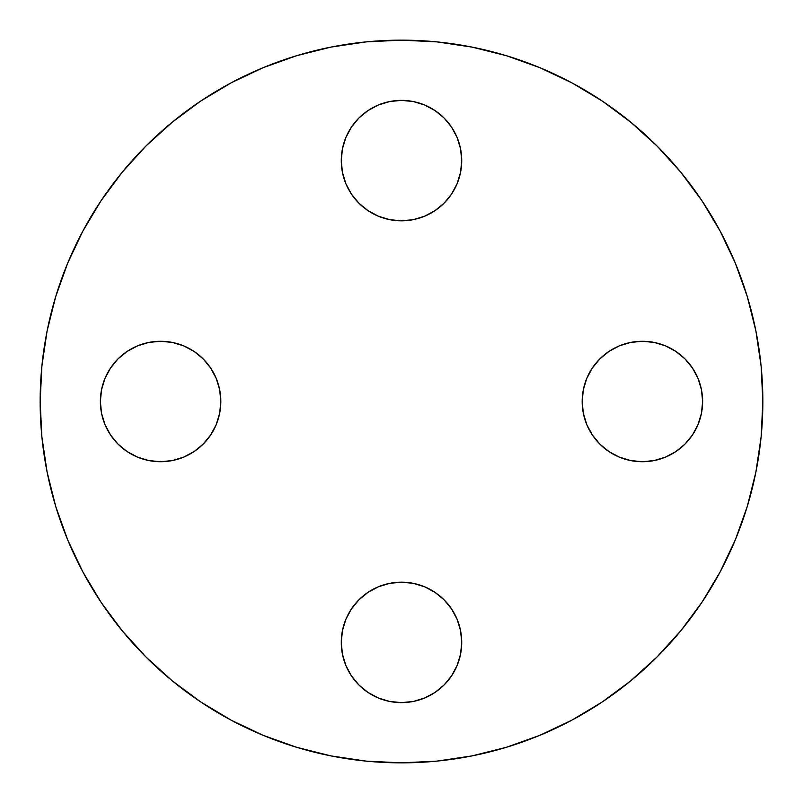 <?xml version="1.0" encoding="UTF-8"?>
<svg xmlns="http://www.w3.org/2000/svg" width="803" height="803" viewBox="0 0 803 803"><rect width="100%" height="100%" fill="white"/><g stroke="black" fill="none" stroke-linecap="round" stroke-linejoin="round"><path stroke-width="1.2" d="M341.275 642.4A60.225 60.225 0 0 1 401.5 582.175A60.225 60.225 0 0 1 461.725 642.4L460.571 630.646L457.138 619.354L451.577 608.945L444.089 599.811L434.955 592.323L424.546 586.762L413.254 583.329L401.5 582.175L389.746 583.329L378.454 586.762L368.045 592.323L358.911 599.811L351.423 608.945L345.862 619.354L342.429 630.646L341.275 642.4L342.429 654.154L345.862 665.446L351.423 675.855L358.911 684.989L368.045 692.477L378.454 698.038L389.746 701.471L401.5 702.625L413.254 701.471L424.546 698.038L434.955 692.477L444.089 684.989L451.577 675.855L457.138 665.446L460.571 654.154L461.725 642.4A60.225 60.225 0 0 1 401.5 702.625A60.225 60.225 0 0 1 341.275 642.4M583.329 389.746L582.175 401.5A60.225 60.225 0 0 1 642.4 341.275A60.225 60.225 0 0 1 702.625 401.5L701.471 389.746L698.038 378.454L692.477 368.045L684.989 358.911L675.855 351.423L665.446 345.862L654.154 342.429L642.4 341.275L630.646 342.429L619.354 345.862L608.945 351.423L599.811 358.911L592.323 368.045L586.762 378.454L583.329 389.746L582.175 401.5L583.329 413.254L586.762 424.546L592.323 434.955L599.811 444.089L608.945 451.577L619.354 457.138L630.646 460.571L642.4 461.725L654.154 460.571L665.446 457.138L675.855 451.577L684.989 444.089L692.477 434.955L698.038 424.546L701.471 413.254L702.625 401.5A60.225 60.225 0 0 1 642.4 461.725A60.225 60.225 0 0 1 582.175 401.5L583.329 413.254M389.746 219.671L401.5 220.825A60.225 60.225 0 0 1 341.275 160.6A60.225 60.225 0 0 1 401.5 100.375L389.746 101.529L378.454 104.962L368.045 110.523L358.911 118.011L351.423 127.145L345.862 137.554L342.429 148.846L341.275 160.6L342.429 172.354L345.862 183.646L351.423 194.055L358.911 203.189L368.045 210.677L378.454 216.238L389.746 219.671L401.5 220.825L413.254 219.671L424.546 216.238L434.955 210.677L444.089 203.189L451.577 194.055L457.138 183.646L460.571 172.354L461.725 160.6L460.571 148.846L457.138 137.554L451.577 127.145L444.089 118.011L434.955 110.523L424.546 104.962L413.254 101.529L401.5 100.375A60.225 60.225 0 0 1 461.725 160.6A60.225 60.225 0 0 1 401.5 220.825L413.254 219.671M219.671 413.254L220.825 401.5A60.225 60.225 0 0 1 160.6 461.725A60.225 60.225 0 0 1 100.375 401.5A60.225 60.225 0 0 1 160.6 341.275A60.225 60.225 0 0 1 220.825 401.5L219.671 389.746L216.238 378.454L210.677 368.045L203.189 358.911L194.055 351.423L183.646 345.862L172.354 342.429L160.6 341.275L148.846 342.429L137.554 345.862L127.145 351.423L118.011 358.911L110.523 368.045L104.962 378.454L101.529 389.746L100.375 401.5L101.529 413.254L104.962 424.546L110.523 434.955L118.011 444.089L127.145 451.577L137.554 457.138L148.846 460.571L160.6 461.725L172.354 460.571L183.646 457.138L194.055 451.577L203.189 444.089L210.677 434.955L216.238 424.546L219.671 413.254L220.825 401.5L219.671 389.746M762.85 401.5A361.35 361.35 0 0 1 401.5 762.85A361.35 361.35 0 0 1 40.15 401.5L41.886 366.078L47.096 331.007L55.708 296.608L67.653 263.213L82.819 231.164L101.048 200.74L122.176 172.264L145.985 145.985L172.264 122.176L200.74 101.048L231.164 82.819L263.213 67.653L296.608 55.708L331.007 47.096L366.078 41.886L401.5 40.15L436.922 41.886L471.993 47.096L506.392 55.708L539.787 67.653L571.836 82.819L602.26 101.048L630.736 122.176L657.015 145.985L680.824 172.264L701.952 200.74L720.181 231.164L735.347 263.213L747.292 296.608L755.904 331.007L761.114 366.078L762.85 401.5L761.114 436.922L755.904 471.993L747.292 506.392L735.347 539.787L720.181 571.836L701.952 602.26L680.824 630.736L657.015 657.015L630.736 680.824L602.26 701.952L571.836 720.181L539.787 735.347L506.392 747.292L471.993 755.904L436.922 761.114L401.5 762.85L366.078 761.114L331.007 755.904L296.608 747.292L263.213 735.347L231.164 720.181L200.74 701.952L172.264 680.824L145.985 657.015L122.176 630.736L101.048 602.26L82.819 571.836L67.653 539.787L55.708 506.392L47.096 471.993L41.886 436.922L40.15 401.5A361.35 361.35 0 0 1 401.5 40.15A361.35 361.35 0 0 1 762.85 401.5L761.114 366.078M747.292 506.392L735.347 539.787M680.824 630.736L657.015 657.015M602.26 701.952L571.836 720.181M436.922 761.114L401.5 762.85M296.608 747.292L263.213 735.347M101.048 602.26L82.819 571.836M41.886 436.922L40.15 401.5M55.708 296.608L67.653 263.213M200.74 101.048L231.164 82.819M366.078 41.886L401.5 40.15M506.392 55.708L539.787 67.653M701.952 200.74L720.181 231.164M413.254 701.471L424.546 698.038M460.571 630.646L457.138 619.354L451.577 608.945L444.089 599.811M413.254 583.329L401.5 582.175L389.746 583.329M378.454 586.762L368.045 592.323L358.911 599.811L351.423 608.945M586.762 424.546L592.323 434.955L599.811 444.089L608.945 451.577M701.471 389.746L698.038 378.454M630.646 342.429L619.354 345.862L608.945 351.423L599.811 358.911M424.546 216.238L434.955 210.677L444.089 203.189L451.577 194.055M389.746 101.529L378.454 104.962M342.429 172.354L345.862 183.646L351.423 194.055L358.911 203.189M101.529 413.254L104.962 424.546M172.354 460.571L183.646 457.138L194.055 451.577L203.189 444.089M216.238 378.454L210.677 368.045L203.189 358.911L194.055 351.423"/></g></svg>
